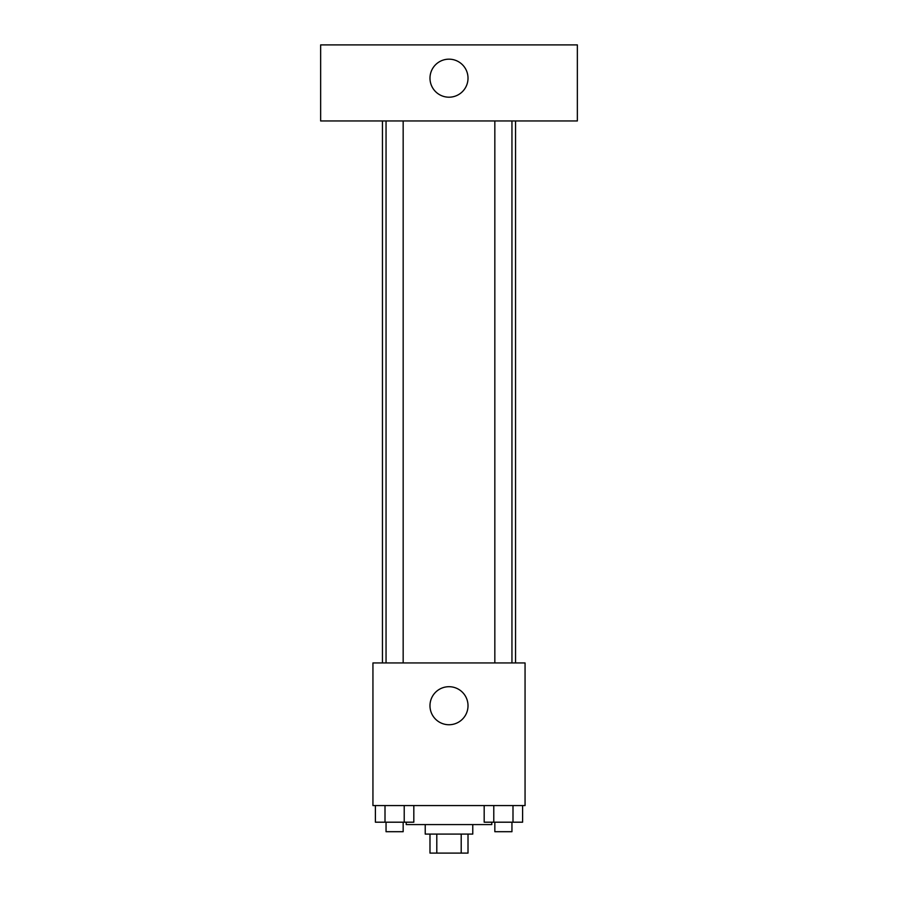<?xml version="1.0" encoding="UTF-8"?>
<svg xmlns="http://www.w3.org/2000/svg" width="898" height="898" viewBox="0 0 898 898"><rect width="100%" height="100%" fill="white"/><g stroke="black" fill="none" stroke-linecap="round" stroke-linejoin="round"><path stroke-width="1.35" d="M461.202 834.085L461.202 853.1L429.985 853.1L429.985 834.085M461.202 853.1L468.015 853.1L468.015 834.085M472.775 824.577L472.775 834.085L425.225 834.085L425.225 824.577M436.798 834.085L436.798 853.1M406.21 822.198L406.21 824.577L491.79 824.577L491.79 822.198M525.061 805.562L372.939 805.562L372.939 662.937L525.061 662.937L525.061 805.562M468.015 705.727A19.015 19.015 0 0 1 439.492 722.194A19.015 19.015 0 0 1 439.492 689.249A19.015 19.015 0 0 1 468.015 705.727M515.553 120.961L515.553 662.937M494.832 662.937L494.832 120.961M403.168 120.961L403.168 662.937M577.358 120.961L320.642 120.961L320.642 44.9L577.358 44.9L577.358 120.961M449 59.167A19.015 19.015 0 0 1 465.467 87.69A19.015 19.015 0 0 1 432.533 87.69A19.015 19.015 0 0 1 449 59.167M522.602 805.562L522.602 822.198L484.179 822.198L484.179 805.562M512.994 805.562L512.994 822.198M493.777 805.562L493.777 822.198M511.95 822.198L511.95 831.705L494.832 831.705L494.832 822.198M413.821 805.562L413.821 822.198L375.398 822.198L375.398 805.562M404.223 805.562L404.223 822.198M385.006 805.562L385.006 822.198M403.168 822.198L403.168 831.705L386.05 831.705L386.05 822.198M382.447 120.961L382.447 662.937M511.95 662.937L511.95 120.961M386.05 120.961L386.05 662.937"/></g></svg>
